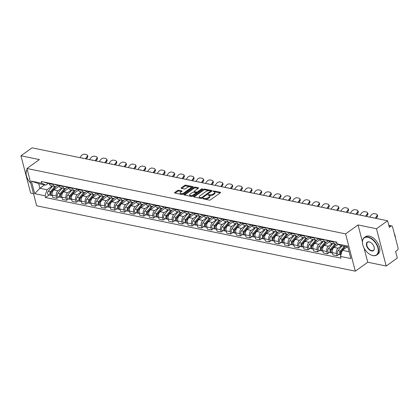 <?xml version="1.0" encoding="UTF-8"?>
<svg xmlns="http://www.w3.org/2000/svg" width="419" height="419" viewBox="0 0 419 419"><rect width="100%" height="100%" fill="white"/><g stroke="black" fill="none" stroke-linecap="round" stroke-linejoin="round"><path stroke-width="0.63" d="M202.864 198.438L202.906 198.8L209.364 200.125A0.838 0.367 -14.6 0 0 210.516 199.858L220.378 192.782A0.838 0.367 -14.6 0 0 220.583 192.447A0.838 0.367 -14.6 0 0 220.321 192.263L213.863 190.938L212.91 191.363L213.931 191.661A2.687 1.168 -14.6 0 1 214.779 192.242A2.687 1.168 -14.6 0 1 214.125 193.316L213.302 193.908A2.687 1.168 -14.6 0 1 209.605 194.767L207.96 194.783L208.002 195.144L208.835 195.317A2.687 1.168 -14.6 0 1 209.683 195.898A2.687 1.168 -14.6 0 1 209.029 196.972L208.206 197.564A2.687 1.168 -14.6 0 1 204.509 198.423L202.864 198.438M178.672 190.263A0.838 0.367 -14.6 0 0 177.515 190.535L174.749 192.52A0.838 0.367 -14.6 0 0 174.545 192.855A0.838 0.367 -14.6 0 0 174.812 193.033L181.982 194.505A0.838 0.367 -14.6 0 0 183.14 194.238L192.997 187.162A0.838 0.367 -14.6 0 0 193.206 186.827A0.838 0.367 -14.6 0 0 192.939 186.644L185.769 185.172A0.838 0.367 -14.6 0 0 184.611 185.444L181.27 187.838A0.838 0.367 -14.6 0 0 181.066 188.178A0.838 0.367 -14.6 0 0 181.327 188.356L184.397 188.99A0.838 0.367 -14.6 0 0 185.554 188.718L187.209 187.529A2.247 0.979 -14.6 0 1 189.508 186.769A2.247 0.979 -14.6 0 1 191.012 187.298A2.247 0.979 -14.6 0 1 190.462 188.199L183.972 192.855A2.247 0.979 -14.6 0 1 181.678 193.62A2.247 0.979 -14.6 0 1 180.17 193.091A2.247 0.979 -14.6 0 1 180.72 192.19L181.799 191.41A0.838 0.367 -14.6 0 0 182.008 191.074A0.838 0.367 -14.6 0 0 181.741 190.896L178.672 190.263L178.866 191.012A0.838 0.367 -14.6 0 0 177.708 191.279L175.163 193.107M364.053 248.053L367.751 262.242L386.203 266.028L376.492 228.743L358.041 224.956L345.591 233.886L26.957 168.511L39.402 159.581L20.95 155.795L32.059 147.828L387.596 220.771L389.319 227.37L391.047 226.129L388.879 225.684M376.492 228.743L387.596 220.771M193.651 196.396A0.838 0.367 -14.6 0 0 193.447 196.731A0.838 0.367 -14.6 0 0 193.714 196.914L200.884 198.386A0.838 0.367 -14.6 0 0 202.042 198.119L211.899 191.043A0.838 0.367 -14.6 0 0 212.108 190.703A0.838 0.367 -14.6 0 0 211.841 190.525L204.671 189.053A0.838 0.367 -14.6 0 0 203.514 189.32L193.651 196.396L193.793 196.93M191.431 196.448L184.26 194.976A0.838 0.367 -14.6 0 1 183.993 194.793A0.838 0.367 -14.6 0 1 184.203 194.458L194.06 187.382A0.838 0.367 -14.6 0 1 195.217 187.115L198.287 187.743A0.838 0.367 -14.6 0 1 198.554 187.922A0.838 0.367 -14.6 0 1 198.349 188.262L194.348 191.132A0.838 0.367 -14.6 0 0 194.144 191.467A0.838 0.367 -14.6 0 0 194.406 191.645L196.443 192.064A0.838 0.367 -14.6 0 0 197.6 191.797L201.764 188.812L202.613 188.985L192.588 196.176A0.838 0.367 -14.6 0 1 191.431 196.448M386.203 266.028L397.312 258.062L395.594 251.458L397.322 250.216A1.713 1.152 101.6 0 0 398.05 247.928L392.551 226.82A1.713 1.152 101.6 0 0 391.781 225.946A1.713 1.152 101.6 0 0 391.047 226.129M367.751 262.242L355.307 271.172L36.668 205.797L26.957 168.511M20.95 155.795L30.66 193.086L33.51 193.667M337.075 243.497L336.928 243.601A3.939 2.655 -78.4 0 1 335.247 244.031A3.939 2.655 -78.4 0 1 333.472 242.014L333.315 241.428M338.253 244.371L334.048 247.388A3.939 2.655 101.6 0 0 332.377 252.662L336.462 253.5A3.939 2.655 -78.4 0 1 338.133 248.226L341.537 245.785M336.462 253.5L337.054 255.773L338.966 254.401M329.229 240.59L329.381 241.176A3.939 2.655 101.6 0 0 331.157 243.193L335.247 244.031M332.377 252.662L332.969 254.935L337.054 255.773M328.559 240.695L327.27 241.622A3.939 2.655 -78.4 0 1 325.584 242.046A3.939 2.655 -78.4 0 1 323.808 240.035L323.657 239.443M329.303 252.421L327.396 253.794L326.804 251.515A3.939 2.655 -78.4 0 1 328.475 246.246L332.382 243.444M319.571 238.605L319.723 239.197A3.939 2.655 101.6 0 0 321.499 241.208L325.584 242.046M329.559 241.7L324.39 245.408A3.939 2.655 101.6 0 0 322.714 250.677L323.306 252.956L327.396 253.794M318.901 238.715L317.612 239.642A3.939 2.655 -78.4 0 1 315.926 240.066A3.939 2.655 -78.4 0 1 314.15 238.05L313.999 237.463M319.645 250.442L317.733 251.809L317.141 249.535A3.939 2.655 -78.4 0 1 318.817 244.261L322.724 241.459M309.913 236.625L310.065 237.212A3.939 2.655 101.6 0 0 311.841 239.228L315.926 240.066M319.896 239.715L314.732 243.423A3.939 2.655 101.6 0 0 313.056 248.697L313.648 250.971L317.733 251.809M309.243 236.735L307.955 237.657A3.939 2.655 -78.4 0 1 306.268 238.086A3.939 2.655 -78.4 0 1 304.493 236.07L304.341 235.483M309.987 248.457L308.075 249.829L307.483 247.556A3.939 2.655 -78.4 0 1 309.159 242.282L313.061 239.479M300.25 234.645L300.407 235.232A3.939 2.655 101.6 0 0 302.183 237.243L306.268 238.086M310.238 237.735L305.069 241.444A3.939 2.655 101.6 0 0 303.398 246.718L303.99 248.991L308.075 249.829M299.58 234.75L298.291 235.677A3.939 2.655 -78.4 0 1 296.61 236.101A3.939 2.655 -78.4 0 1 294.829 234.085L294.677 233.498M300.323 246.477L298.417 247.849L297.825 245.571A3.939 2.655 -78.4 0 1 299.496 240.302L303.403 237.494M290.592 232.66L290.744 233.247A3.939 2.655 101.6 0 0 292.52 235.263L296.61 236.101M300.58 235.75L295.411 239.459A3.939 2.655 101.6 0 0 293.735 244.733L294.332 247.006L298.417 247.849M289.922 232.77L288.633 233.692A3.939 2.655 -78.4 0 1 286.947 234.121A3.939 2.655 -78.4 0 1 285.171 232.105L285.02 231.518M290.666 244.492L288.759 245.864L288.162 243.591A3.939 2.655 -78.4 0 1 289.838 238.317L293.745 235.515M280.934 230.68L281.086 231.267A3.939 2.655 101.6 0 0 282.862 233.283L286.947 234.121M290.922 233.771L285.753 237.479A3.939 2.655 101.6 0 0 284.077 242.753L284.669 245.026L288.759 245.864M280.264 230.785L278.975 231.712A3.939 2.655 -78.4 0 1 277.289 232.136A3.939 2.655 -78.4 0 1 275.513 230.125L275.362 229.533M281.008 242.512L279.096 243.884L278.504 241.606A3.939 2.655 -78.4 0 1 280.18 236.337L284.087 233.535M271.271 228.695L271.428 229.287A3.939 2.655 101.6 0 0 273.204 231.298L277.289 232.136M281.259 231.791L276.09 235.499A3.939 2.655 101.6 0 0 274.419 240.768L275.011 243.046L279.096 243.884M270.606 228.805L269.312 229.732A3.939 2.655 -78.4 0 1 267.631 230.157A3.939 2.655 -78.4 0 1 265.856 228.14L265.698 227.554M271.35 240.532L269.438 241.899L268.846 239.626A3.939 2.655 -78.4 0 1 270.517 234.352L274.424 231.55M261.613 226.716L261.765 227.302A3.939 2.655 101.6 0 0 263.546 229.319L267.631 230.157M271.601 229.806L266.432 233.514A3.939 2.655 101.6 0 0 264.761 238.788L265.353 241.061L269.438 241.899M260.943 226.826L259.654 227.747A3.939 2.655 -78.4 0 1 257.968 228.177A3.939 2.655 -78.4 0 1 256.192 226.16L256.04 225.574M261.686 238.547L259.78 239.919L259.188 237.646A3.939 2.655 -78.4 0 1 260.859 232.372L264.766 229.57M251.955 224.736L252.107 225.322A3.939 2.655 101.6 0 0 253.883 227.339L257.968 228.177M261.943 227.826L256.774 231.534A3.939 2.655 101.6 0 0 255.098 236.808L255.69 239.081L259.78 239.919M251.285 224.841L249.996 225.768A3.939 2.655 -78.4 0 1 248.31 226.192A3.939 2.655 -78.4 0 1 246.534 224.181L246.382 223.589M252.029 236.567L250.117 237.94L249.525 235.661A3.939 2.655 -78.4 0 1 251.201 230.392L255.108 227.585M242.297 222.751L242.449 223.337A3.939 2.655 101.6 0 0 244.225 225.354L248.31 226.192M252.28 225.841L247.116 229.554A3.939 2.655 101.6 0 0 245.44 234.823L246.032 237.102L250.117 237.94M241.627 222.861L240.338 223.783A3.939 2.655 -78.4 0 1 238.652 224.212A3.939 2.655 -78.4 0 1 236.876 222.196L236.725 221.609M242.371 234.588L240.459 235.955L239.867 233.682A3.939 2.655 -78.4 0 1 241.543 228.407L245.445 225.605M232.634 220.771L232.791 221.358A3.939 2.655 101.6 0 0 234.567 223.374L238.652 224.212M242.622 223.861L237.453 227.569A3.939 2.655 101.6 0 0 235.782 232.844L236.374 235.117L240.459 235.955M231.964 220.876L230.675 221.803A3.939 2.655 -78.4 0 1 228.994 222.227A3.939 2.655 -78.4 0 1 227.218 220.216L227.061 219.629M232.713 232.603L230.801 233.975L230.209 231.702A3.939 2.655 -78.4 0 1 231.88 226.428L235.787 223.626M222.976 218.786L223.128 219.378A3.939 2.655 101.6 0 0 224.903 221.389L228.994 222.227M232.964 221.881L227.795 225.59A3.939 2.655 101.6 0 0 226.119 230.859L226.716 233.137L230.801 233.975M222.306 218.896L221.017 219.823A3.939 2.655 -78.4 0 1 219.331 220.247A3.939 2.655 -78.4 0 1 217.555 218.231L217.403 217.644M223.049 230.623L221.143 231.99L220.546 229.717A3.939 2.655 -78.4 0 1 222.222 224.443L226.129 221.641M213.318 216.806L213.47 217.393A3.939 2.655 101.6 0 0 215.246 219.409L219.331 220.247M223.306 219.896L218.137 223.605A3.939 2.655 101.6 0 0 216.461 228.879L217.052 231.152L221.143 231.99M212.648 216.916L211.359 217.838A3.939 2.655 -78.4 0 1 209.673 218.268A3.939 2.655 -78.4 0 1 207.897 216.251L207.745 215.665M213.391 228.638L211.48 230.01L210.888 227.737A3.939 2.655 -78.4 0 1 212.564 222.463L216.471 219.661M203.655 214.827L203.812 215.413A3.939 2.655 101.6 0 0 205.588 217.43L209.673 218.268M213.643 217.917L208.473 221.625A3.939 2.655 101.6 0 0 206.803 226.899L207.395 229.172L211.48 230.01M202.99 214.931L201.701 215.858A3.939 2.655 -78.4 0 1 200.015 216.283A3.939 2.655 -78.4 0 1 198.239 214.271L198.082 213.68M203.734 226.658L201.822 228.03L201.23 225.752A3.939 2.655 -78.4 0 1 202.901 220.483L206.808 217.681M193.997 212.842L194.149 213.433A3.939 2.655 101.6 0 0 195.93 215.445L200.015 216.283M203.985 215.937L198.816 219.645A3.939 2.655 101.6 0 0 197.145 224.914L197.737 227.192L201.822 228.03M193.327 212.952L192.038 213.873A3.939 2.655 -78.4 0 1 190.357 214.303A3.939 2.655 -78.4 0 1 188.576 212.286L188.424 211.7M194.07 224.678L192.164 226.045L191.572 223.772A3.939 2.655 -78.4 0 1 193.243 218.498L197.15 215.696M184.339 210.862L184.491 211.448A3.939 2.655 101.6 0 0 186.266 213.465L190.357 214.303M194.327 213.952L189.158 217.66A3.939 2.655 101.6 0 0 187.482 222.934L188.073 225.207L192.164 226.045M183.669 210.967L182.38 211.894A3.939 2.655 -78.4 0 1 180.694 212.323A3.939 2.655 -78.4 0 1 178.918 210.307L178.766 209.72M184.412 222.693L182.501 224.065L181.909 221.792A3.939 2.655 -78.4 0 1 183.585 216.518L187.492 213.716M174.681 208.877L174.833 209.469A3.939 2.655 101.6 0 0 176.609 211.48L180.694 212.323M184.664 211.972L179.5 215.68A3.939 2.655 101.6 0 0 177.824 220.954L178.415 223.227L182.501 224.065M174.011 208.987L172.722 209.914A3.939 2.655 -78.4 0 1 171.036 210.338A3.939 2.655 -78.4 0 1 169.26 208.322L169.108 207.735M174.754 220.713L172.843 222.08L172.251 219.807A3.939 2.655 -78.4 0 1 173.927 214.533L177.829 211.731M165.018 206.897L165.175 207.484A3.939 2.655 101.6 0 0 166.951 209.5L171.036 210.338M175.006 209.987L169.836 213.695A3.939 2.655 101.6 0 0 168.166 218.969L168.757 221.242L172.843 222.08M164.353 207.007L163.059 207.929A3.939 2.655 -78.4 0 1 161.378 208.358A3.939 2.655 -78.4 0 1 159.602 206.342L159.445 205.755M165.096 218.728L163.185 220.101L162.593 217.828A3.939 2.655 -78.4 0 1 164.264 212.553L168.171 209.751M155.36 204.917L155.512 205.504A3.939 2.655 101.6 0 0 157.287 207.52L161.378 208.358M165.348 208.007L160.178 211.715A3.939 2.655 101.6 0 0 158.502 216.99L159.1 219.263L163.185 220.101M154.69 205.022L153.401 205.949A3.939 2.655 -78.4 0 1 151.715 206.373A3.939 2.655 -78.4 0 1 149.939 204.362L149.787 203.77M155.433 216.749L153.527 218.121L152.93 215.843A3.939 2.655 -78.4 0 1 154.606 210.574L158.513 207.772M145.702 202.932L145.854 203.524A3.939 2.655 101.6 0 0 147.629 205.535L151.715 206.373M155.69 206.028L150.521 209.736A3.939 2.655 101.6 0 0 148.845 215.005L149.436 217.283L153.527 218.121M145.032 203.042L143.743 203.969A3.939 2.655 -78.4 0 1 142.057 204.393A3.939 2.655 -78.4 0 1 140.281 202.377L140.129 201.79M145.775 214.769L143.864 216.136L143.272 213.863A3.939 2.655 -78.4 0 1 144.948 208.589L148.855 205.787M136.039 200.952L136.196 201.539A3.939 2.655 101.6 0 0 137.971 203.555L142.057 204.393M146.027 204.043L140.857 207.751A3.939 2.655 101.6 0 0 139.187 213.025L139.778 215.298L143.864 216.136M135.374 201.062L134.085 201.984A3.939 2.655 -78.4 0 1 132.399 202.414A3.939 2.655 -78.4 0 1 130.623 200.397L130.466 199.811M136.117 212.784L134.206 214.156L133.614 211.883A3.939 2.655 -78.4 0 1 135.285 206.609L139.192 203.807M126.381 198.973L126.533 199.559A3.939 2.655 101.6 0 0 128.314 201.576L132.399 202.414M136.369 202.063L131.199 205.771A3.939 2.655 101.6 0 0 129.529 211.045L130.12 213.318L134.206 214.156M125.71 199.077L124.422 200.004A3.939 2.655 -78.4 0 1 122.741 200.429A3.939 2.655 -78.4 0 1 120.96 198.417L120.808 197.826M126.454 210.804L124.548 212.176L123.956 209.898A3.939 2.655 -78.4 0 1 125.627 204.629L129.534 201.822M116.723 196.988L116.875 197.574A3.939 2.655 101.6 0 0 118.65 199.591L122.741 200.429M126.711 200.078L121.541 203.786A3.939 2.655 101.6 0 0 119.865 209.06L120.457 211.333L124.548 212.176M116.053 197.098L114.764 198.019A3.939 2.655 -78.4 0 1 113.078 198.449A3.939 2.655 -78.4 0 1 111.302 196.432L111.15 195.846M116.796 208.819L114.885 210.191L114.293 207.918A3.939 2.655 -78.4 0 1 115.969 202.644L119.876 199.842M107.065 195.008L107.217 195.594A3.939 2.655 101.6 0 0 108.992 197.611L113.078 198.449M117.048 198.098L111.883 201.806A3.939 2.655 101.6 0 0 110.207 207.08L110.799 209.353L114.885 210.191M106.395 195.113L105.106 196.04A3.939 2.655 -78.4 0 1 103.42 196.464A3.939 2.655 -78.4 0 1 101.644 194.453L101.492 193.861M107.138 206.839L105.227 208.212L104.635 205.933A3.939 2.655 -78.4 0 1 106.311 200.664L110.213 197.862M97.402 193.023L97.559 193.615A3.939 2.655 101.6 0 0 99.334 195.626L103.42 196.464M107.39 196.118L102.22 199.826A3.939 2.655 101.6 0 0 100.55 205.095L101.141 207.374L105.227 208.212M96.737 193.133L95.443 194.06A3.939 2.655 -78.4 0 1 93.762 194.484A3.939 2.655 -78.4 0 1 91.986 192.468L91.829 191.881M97.48 204.86L95.569 206.227L94.977 203.953A3.939 2.655 -78.4 0 1 96.648 198.679L100.555 195.877M87.744 191.043L87.896 191.63A3.939 2.655 101.6 0 0 89.671 193.646L93.762 194.484M97.732 194.133L92.562 197.841A3.939 2.655 101.6 0 0 90.886 203.115L91.483 205.389L95.569 206.227M87.073 191.153L85.785 192.075A3.939 2.655 -78.4 0 1 84.099 192.504A3.939 2.655 -78.4 0 1 82.323 190.488L82.171 189.901M87.817 202.875L85.911 204.247L85.314 201.974A3.939 2.655 -78.4 0 1 86.99 196.7L90.897 193.897M78.086 189.063L78.238 189.65A3.939 2.655 101.6 0 0 80.013 191.666L84.099 192.504M88.074 192.153L82.904 195.862A3.939 2.655 101.6 0 0 81.228 201.136L81.82 203.409L85.911 204.247M77.415 189.168L76.127 190.095A3.939 2.655 -78.4 0 1 74.441 190.519A3.939 2.655 -78.4 0 1 72.665 188.508L72.513 187.916M78.159 200.895L76.248 202.267L75.656 199.989A3.939 2.655 -78.4 0 1 77.332 194.72L81.239 191.912M68.428 187.078L68.58 187.665A3.939 2.655 101.6 0 0 70.355 189.681L74.441 190.519M78.411 190.168L73.246 193.882A3.939 2.655 101.6 0 0 71.57 199.151L72.162 201.429L76.248 202.267M67.758 187.188L66.469 188.11A3.939 2.655 -78.4 0 1 64.783 188.54A3.939 2.655 -78.4 0 1 63.007 186.523L62.85 185.936M68.501 198.915L66.59 200.282L65.998 198.009A3.939 2.655 -78.4 0 1 67.674 192.735L71.576 189.933M58.765 185.098L58.917 185.685A3.939 2.655 101.6 0 0 60.697 187.702L64.783 188.54M68.753 188.189L63.583 191.897A3.939 2.655 101.6 0 0 61.912 197.171L62.504 199.444L66.59 200.282M58.094 185.203L56.806 186.13A3.939 2.655 -78.4 0 1 55.125 186.555A3.939 2.655 -78.4 0 1 53.344 184.543L53.192 183.957M58.838 196.93L56.932 198.302L56.34 196.029A3.939 2.655 -78.4 0 1 58.011 190.755L61.918 187.953M49.107 183.113L49.259 183.705A3.939 2.655 101.6 0 0 51.034 185.717L55.125 186.555M59.095 186.209L53.925 189.917A3.939 2.655 101.6 0 0 52.249 195.186L52.841 197.464L56.932 198.302M347.859 247.079L341.166 245.707L337.175 243.879L336.719 242.124L41.366 181.527L41.821 183.281L45.807 185.109L38.689 183.648L39.894 188.272L47.012 189.734L52.26 185.968M347.11 246.927L342.37 250.332L349.064 251.704M337.175 243.879L347.576 246.011L350.844 258.539L340.438 256.407L342.37 250.332M47.012 189.734L45.084 195.809L45.54 197.559L340.898 258.156L340.438 256.407M45.084 195.809L34.683 193.672L31.42 181.144L41.821 183.281M345.591 233.886L355.307 271.172M358.041 224.956L362.414 241.747M44.634 184.868L39.894 188.272L34.683 193.672M48.436 183.223L45.807 185.109M49.18 194.95L45.54 197.559M38.689 183.648L31.42 181.144M203.823 198.988L204.702 199.166A2.687 1.168 -14.6 0 0 208.4 198.307L208.206 197.564M209.683 195.898L209.877 196.642A2.687 1.168 -14.6 0 1 209.222 197.716L208.4 198.307M214.779 192.242L214.973 192.986A2.687 1.168 -14.6 0 1 214.319 194.06L213.496 194.652A2.687 1.168 -14.6 0 1 209.799 195.511L208.903 195.333M220.164 192.939L213.999 191.677M211.684 191.195L204.865 189.797A0.838 0.367 -14.6 0 0 203.707 190.064L194.065 196.988M200.984 197.7L201.79 197.511L210.448 191.3L210.406 190.938L209.526 190.755A2.687 1.168 -14.6 0 0 205.829 191.614L199.91 195.862A2.687 1.168 -14.6 0 0 199.25 196.935A2.687 1.168 -14.6 0 0 200.099 197.517L200.984 197.7L201.167 198.402M210.788 191.839L210.589 191.064M199.25 196.935L199.444 197.684A2.687 1.168 -14.6 0 0 200.292 198.26L200.099 197.517M200.937 198.397L200.292 198.26M184.611 195.044L194.259 188.126L194.06 187.382M198.129 188.414L195.411 187.859A0.838 0.367 -14.6 0 0 194.259 188.126M194.144 191.467L194.337 192.211A0.838 0.367 -14.6 0 0 194.605 192.394L196.637 192.813A0.838 0.367 -14.6 0 0 197.375 192.745M190.2 194.107A2.247 0.979 -14.6 0 0 189.65 195.008A2.247 0.979 -14.6 0 0 191.153 195.537A2.247 0.979 -14.6 0 0 193.447 194.777L195.736 193.133A0.838 0.367 -14.6 0 0 195.94 192.798A0.838 0.367 -14.6 0 0 195.678 192.614L193.641 192.201A0.838 0.367 -14.6 0 0 192.483 192.468L190.2 194.107M189.65 195.008L189.844 195.752A2.247 0.979 -14.6 0 0 193.007 195.877M196.134 193.636A0.838 0.367 -14.6 0 0 196.134 193.541L195.94 192.798M181.584 191.567L178.866 191.012M180.17 193.091L180.364 193.835A2.247 0.979 -14.6 0 0 183.532 193.955M191.074 188.545A2.247 0.979 -14.6 0 0 191.205 188.042L191.012 187.298M192.782 187.319L185.963 185.921A0.838 0.367 -14.6 0 0 184.805 186.188L181.678 188.43M345.198 246.534L340.694 251.919A1.027 0.691 101.6 0 0 340.694 253.574M344.261 246.341L340.259 251.122A2.142 1.446 101.6 0 0 339.636 253.301A2.142 1.446 101.6 0 0 340.668 254.752A2.142 1.446 101.6 0 0 340.961 254.768M342.03 245.885L338.033 250.662A2.142 1.446 101.6 0 0 337.41 252.846A2.142 1.446 101.6 0 0 338.437 254.296L340.668 254.752M341.076 251.678L340.642 251.987M345.314 246.561L341.312 251.337A2.142 1.446 101.6 0 0 341.045 254.506M377.006 214.518L377.477 215.272A2.566 1.545 148.1 0 1 377.152 217.011L376.686 216.256A2.566 1.545 -31.9 0 0 377.006 214.518A2.566 1.545 -31.9 0 0 376.231 214.025L374.434 213.659A2.566 1.545 -31.9 0 0 371.171 215.125L369.678 217.094M376.089 218.409L377.152 217.011M375.188 218.226L376.686 216.256M371.412 217.451A5.306 3.195 148.1 0 1 373.334 217.843M336.808 242.454L335.273 242.14A2.142 1.446 -78.4 0 1 334.603 241.69M335.98 244.031L331.036 249.939A1.027 0.691 101.6 0 0 331.036 251.594M334.933 243.963L330.601 249.137A2.142 1.446 101.6 0 0 329.978 251.321A2.142 1.446 101.6 0 0 331.01 252.772A2.142 1.446 101.6 0 0 331.565 252.73M332.702 243.507L328.37 248.682A2.142 1.446 101.6 0 0 327.747 250.866A2.142 1.446 101.6 0 0 328.779 252.311L331.01 252.772M331.419 249.693L330.984 250.007M336.143 243.989L331.654 249.357A2.142 1.446 101.6 0 0 331.031 251.536A2.142 1.446 101.6 0 0 332.063 252.987L332.482 253.076M326.317 242.046L321.378 247.954A1.027 0.691 101.6 0 0 321.378 249.609M325.27 241.983L320.944 247.158A2.142 1.446 101.6 0 0 320.32 249.342A2.142 1.446 101.6 0 0 321.347 250.787A2.142 1.446 101.6 0 0 321.907 250.745M323.044 241.527L318.712 246.702A2.142 1.446 101.6 0 0 318.089 248.881A2.142 1.446 101.6 0 0 319.121 250.332L321.347 250.787M321.761 247.713L321.326 248.022M326.485 242.009L321.996 247.372A2.142 1.446 101.6 0 0 321.373 249.556A2.142 1.446 101.6 0 0 322.4 251.007L322.824 251.091M329.491 241.533L329.051 242.062M367.348 212.538L367.819 213.292A2.566 1.545 148.1 0 1 367.494 215.026L367.023 214.271A2.566 1.545 -31.9 0 0 367.348 212.538A2.566 1.545 -31.9 0 0 366.573 212.045L364.776 211.674A2.566 1.545 -31.9 0 0 361.513 213.145L360.021 215.115M366.431 216.429L367.494 215.026M365.53 216.246L367.023 214.271M361.749 215.471A5.306 3.195 148.1 0 1 363.671 215.864M329.313 240.92L328.894 240.831A2.142 1.446 -78.4 0 1 328.229 240.38M328.396 240.574L328.37 240.579A2.142 1.446 -78.4 0 1 327.841 240.616A2.142 1.446 -78.4 0 1 327.176 240.166M327.841 240.616L325.61 240.16A2.142 1.446 -78.4 0 1 324.945 239.71M357.69 210.553L358.156 211.307A2.566 1.545 148.1 0 1 357.836 213.046L357.365 212.292A2.566 1.545 -31.9 0 0 357.69 210.553A2.566 1.545 -31.9 0 0 356.909 210.06L355.113 209.694A2.566 1.545 -31.9 0 0 351.855 211.16L350.357 213.13M356.773 214.449L357.836 213.046M355.867 214.261L357.365 212.292M352.091 213.486A5.306 3.195 148.1 0 1 354.013 213.884M319.655 238.935L319.236 238.851A2.142 1.446 -78.4 0 1 318.566 238.401M318.739 238.589L318.712 238.6A2.142 1.446 -78.4 0 1 318.183 238.631A2.142 1.446 -78.4 0 1 317.513 238.186M318.183 238.631L315.952 238.175A2.142 1.446 -78.4 0 1 315.287 237.725M367.987 237.322A10.444 6.227 -125.7 0 0 362.519 243.439A10.444 6.227 -125.7 0 0 370.663 254.794A10.444 6.227 -125.7 0 0 372.727 255.517A10.444 6.227 -125.7 0 0 377.907 247.969A10.444 6.227 -125.7 0 0 367.987 237.322M362.508 243.345A10.7 6.385 54.3 0 1 362.493 243.25A10.7 6.385 54.3 0 1 364.284 237.604A10.7 6.385 54.3 0 1 368.091 236.976A10.7 6.385 54.3 0 1 377.262 245.183A10.7 6.385 54.3 0 1 376.76 254.993A10.7 6.385 54.3 0 1 372.952 255.621A10.7 6.385 54.3 0 1 370.841 254.878A10.7 6.385 54.3 0 1 370.752 254.836M369.17 241.868A5.222 3.116 54.3 0 1 370.202 242.229A5.222 3.116 54.3 0 1 374.272 247.907A5.222 3.116 54.3 0 1 371.538 250.965A5.222 3.116 54.3 0 1 366.578 245.644A5.222 3.116 54.3 0 1 369.17 241.868M370.286 242.276A4.965 2.959 -125.7 0 0 369.396 241.973A4.965 2.959 -125.7 0 0 367.625 242.266A4.965 2.959 -125.7 0 0 367.395 246.812A4.965 2.959 -125.7 0 0 371.648 250.625A4.965 2.959 -125.7 0 0 373.418 250.332A4.965 2.959 -125.7 0 0 374.256 247.807M364.284 237.604L365.515 236.725A10.7 6.385 54.3 0 1 369.322 236.096A10.7 6.385 54.3 0 1 378.488 244.303A10.7 6.385 54.3 0 1 377.985 254.108L376.76 254.993M394.274 233.43A10.7 6.385 54.3 0 1 395.478 238.055M27.23 169.564A10.444 6.227 -125.7 0 0 26.172 174.435A10.444 6.227 -125.7 0 0 30.781 183.203M26.161 174.335A10.7 6.385 54.3 0 1 26.151 174.241A10.7 6.385 54.3 0 1 27.167 169.328M316.659 240.066L311.715 245.974A1.027 0.691 101.6 0 0 311.72 247.629M315.612 240.003L311.286 245.178A2.142 1.446 101.6 0 0 310.657 247.357A2.142 1.446 101.6 0 0 311.689 248.807A2.142 1.446 101.6 0 0 312.244 248.766M313.381 239.542L309.054 244.717A2.142 1.446 101.6 0 0 308.431 246.901A2.142 1.446 101.6 0 0 309.458 248.352L311.689 248.807M312.097 245.733L311.668 246.042M316.822 240.029L312.338 245.393A2.142 1.446 101.6 0 0 311.71 247.577A2.142 1.446 101.6 0 0 312.742 249.022L313.161 249.111M319.833 239.553L319.393 240.082M307.001 238.086L302.057 243.994A1.027 0.691 101.6 0 0 302.057 245.649M305.954 238.018L301.622 243.193A2.142 1.446 101.6 0 0 300.999 245.377A2.142 1.446 101.6 0 0 302.031 246.828A2.142 1.446 101.6 0 0 302.586 246.781M303.723 237.563L299.396 242.737A2.142 1.446 101.6 0 0 298.768 244.921A2.142 1.446 101.6 0 0 299.8 246.367L302.031 246.828M302.439 243.748L302.005 244.062M307.164 238.044L302.675 243.408A2.142 1.446 101.6 0 0 302.052 245.592A2.142 1.446 101.6 0 0 303.084 247.042L303.503 247.126M310.175 237.568L309.73 238.097M297.338 236.101L292.399 242.009A1.027 0.691 101.6 0 0 292.399 243.664M296.291 236.038L291.964 241.213A2.142 1.446 101.6 0 0 291.341 243.397A2.142 1.446 101.6 0 0 292.368 244.843A2.142 1.446 101.6 0 0 292.928 244.801M294.065 235.583L289.733 240.757A2.142 1.446 101.6 0 0 289.11 242.936A2.142 1.446 101.6 0 0 290.142 244.387L292.368 244.843M292.781 241.768L292.347 242.077M297.506 236.065L293.017 241.428A2.142 1.446 101.6 0 0 292.394 243.612A2.142 1.446 101.6 0 0 293.42 245.057L293.845 245.146M300.517 235.588L300.072 236.117M348.027 208.573L348.498 209.327A2.566 1.545 148.1 0 1 348.173 211.066L347.707 210.312A2.566 1.545 -31.9 0 0 348.027 208.573A2.566 1.545 -31.9 0 0 347.251 208.081L345.455 207.714A2.566 1.545 -31.9 0 0 342.197 209.181L340.699 211.15M347.11 212.464L348.173 211.066M346.209 212.281L347.707 210.312M342.433 211.506A5.306 3.195 148.1 0 1 344.355 211.899M309.997 236.955L309.573 236.866A2.142 1.446 -78.4 0 1 308.908 236.421M309.081 236.609L309.054 236.62A2.142 1.446 -78.4 0 1 308.52 236.651A2.142 1.446 -78.4 0 1 307.855 236.201M308.52 236.651L306.294 236.196A2.142 1.446 -78.4 0 1 305.629 235.745M338.369 206.588L338.84 207.342A2.566 1.545 148.1 0 1 338.515 209.081L338.044 208.327A2.566 1.545 -31.9 0 0 338.369 206.588A2.566 1.545 -31.9 0 0 337.594 206.096L335.797 205.729A2.566 1.545 -31.9 0 0 332.534 207.196L331.041 209.17M337.452 210.485L338.515 209.081M336.551 210.296L338.044 208.327M332.775 209.521A5.306 3.195 148.1 0 1 334.692 209.919M300.339 234.97L299.915 234.886A2.142 1.446 -78.4 0 1 299.25 234.436M299.423 234.63L299.396 234.635A2.142 1.446 -78.4 0 1 298.862 234.671A2.142 1.446 -78.4 0 1 298.197 234.221M298.862 234.671L296.636 234.211A2.142 1.446 -78.4 0 1 295.966 233.765M328.711 204.608L329.177 205.362A2.566 1.545 148.1 0 1 328.857 207.101L328.386 206.347A2.566 1.545 -31.9 0 0 328.711 204.608A2.566 1.545 -31.9 0 0 327.93 204.116L326.139 203.749A2.566 1.545 -31.9 0 0 322.876 205.216L321.378 207.185M327.794 208.5L328.857 207.101M326.893 208.316L328.386 206.347M323.112 207.541A5.306 3.195 148.1 0 1 325.034 207.934M290.676 232.99L290.257 232.906A2.142 1.446 -78.4 0 1 289.592 232.456M289.759 232.645L289.733 232.655A2.142 1.446 -78.4 0 1 289.204 232.686A2.142 1.446 -78.4 0 1 288.539 232.241M289.204 232.686L286.973 232.231A2.142 1.446 -78.4 0 1 286.308 231.78M319.048 202.628L319.519 203.383A2.566 1.545 148.1 0 1 319.199 205.116L318.728 204.362A2.566 1.545 -31.9 0 0 319.048 202.628A2.566 1.545 -31.9 0 0 318.272 202.136L316.476 201.764A2.566 1.545 -31.9 0 0 313.218 203.236L311.72 205.205M318.136 206.52L319.199 205.116M317.23 206.337L318.728 204.362M313.454 205.561A5.306 3.195 148.1 0 1 315.376 205.954M281.018 231.01L280.599 230.921A2.142 1.446 -78.4 0 1 279.929 230.471M280.101 230.665L280.075 230.67A2.142 1.446 -78.4 0 1 279.546 230.707A2.142 1.446 -78.4 0 1 278.876 230.256M279.546 230.707L277.315 230.251A2.142 1.446 -78.4 0 1 276.65 229.801M309.39 200.643L309.861 201.398A2.566 1.545 148.1 0 1 309.536 203.136L309.07 202.382A2.566 1.545 -31.9 0 0 309.39 200.643A2.566 1.545 -31.9 0 0 308.614 200.151L306.818 199.784A2.566 1.545 -31.9 0 0 303.555 201.251L302.062 203.22M308.473 204.54L309.536 203.136M307.572 204.352L309.07 202.382M303.796 203.576A5.306 3.195 148.1 0 1 305.718 203.974M271.36 229.025L270.936 228.942A2.142 1.446 -78.4 0 1 270.271 228.491M270.444 228.68L270.417 228.69A2.142 1.446 -78.4 0 1 269.883 228.727A2.142 1.446 -78.4 0 1 269.218 228.276M269.883 228.727L267.657 228.266A2.142 1.446 -78.4 0 1 266.987 227.821M299.732 198.664L300.203 199.418A2.566 1.545 148.1 0 1 299.878 201.157L299.407 200.402A2.566 1.545 -31.9 0 0 299.732 198.664A2.566 1.545 -31.9 0 0 298.957 198.171L297.16 197.805A2.566 1.545 -31.9 0 0 293.897 199.271L292.404 201.24M298.815 202.555L299.878 201.157M297.914 202.372L299.407 200.402M294.133 201.597A5.306 3.195 148.1 0 1 296.055 201.989M261.702 227.046L261.278 226.957A2.142 1.446 -78.4 0 1 260.613 226.511M260.78 226.7L260.754 226.71A2.142 1.446 -78.4 0 1 260.225 226.742A2.142 1.446 -78.4 0 1 259.56 226.291M260.225 226.742L257.994 226.286A2.142 1.446 -78.4 0 1 257.329 225.836M290.074 196.679L290.54 197.433A2.566 1.545 148.1 0 1 290.22 199.172L289.749 198.417A2.566 1.545 -31.9 0 0 290.074 196.679A2.566 1.545 -31.9 0 0 289.293 196.192L287.497 195.82A2.566 1.545 -31.9 0 0 284.239 197.286L282.741 199.261M289.157 200.575L290.22 199.172M288.256 200.392L289.749 198.417M284.475 199.617A5.306 3.195 148.1 0 1 286.397 200.01M252.039 225.066L251.62 224.977A2.142 1.446 -78.4 0 1 250.95 224.526M251.122 224.72L251.096 224.725A2.142 1.446 -78.4 0 1 250.567 224.762A2.142 1.446 -78.4 0 1 249.897 224.312M250.567 224.762L248.336 224.301A2.142 1.446 -78.4 0 1 247.671 223.856M280.411 194.699L280.882 195.453A2.566 1.545 148.1 0 1 280.557 197.192L280.091 196.438A2.566 1.545 -31.9 0 0 280.411 194.699A2.566 1.545 -31.9 0 0 279.635 194.207L277.839 193.84A2.566 1.545 -31.9 0 0 274.581 195.306L273.083 197.276M279.494 198.59L280.557 197.192M278.593 198.407L280.091 196.438M274.817 197.632A5.306 3.195 148.1 0 1 276.739 198.025M242.381 223.081L241.957 222.997A2.142 1.446 -78.4 0 1 241.292 222.547M241.464 222.735L241.438 222.746A2.142 1.446 -78.4 0 1 240.904 222.777A2.142 1.446 -78.4 0 1 240.239 222.332M240.904 222.777L238.678 222.321A2.142 1.446 -78.4 0 1 238.013 221.871M270.753 192.719L271.224 193.473A2.566 1.545 148.1 0 1 270.899 195.212L270.428 194.458A2.566 1.545 -31.9 0 0 270.753 192.719A2.566 1.545 -31.9 0 0 269.977 192.227L268.181 191.855A2.566 1.545 -31.9 0 0 264.918 193.327L263.425 195.296M269.836 196.611L270.899 195.212M268.935 196.427L270.428 194.458M265.159 195.652A5.306 3.195 148.1 0 1 267.076 196.045M232.723 221.101L232.299 221.012A2.142 1.446 -78.4 0 1 231.634 220.567M231.807 220.755L231.78 220.761A2.142 1.446 -78.4 0 1 231.246 220.797A2.142 1.446 -78.4 0 1 230.581 220.347M231.246 220.797L229.02 220.342A2.142 1.446 -78.4 0 1 228.35 219.891M261.095 190.734L261.561 191.488A2.566 1.545 148.1 0 1 261.241 193.227L260.77 192.473A2.566 1.545 -31.9 0 0 261.095 190.734A2.566 1.545 -31.9 0 0 260.314 190.242L258.523 189.875A2.566 1.545 -31.9 0 0 255.26 191.342L253.762 193.311M260.178 194.631L261.241 193.227M259.277 194.442L260.77 192.473M255.496 193.667A5.306 3.195 148.1 0 1 257.418 194.065M223.06 219.116L222.641 219.032A2.142 1.446 -78.4 0 1 221.976 218.582M222.143 218.77L222.117 218.781A2.142 1.446 -78.4 0 1 221.588 218.818A2.142 1.446 -78.4 0 1 220.923 218.367M221.588 218.818L219.357 218.357A2.142 1.446 -78.4 0 1 218.692 217.911M251.431 188.754L251.903 189.508A2.566 1.545 148.1 0 1 251.583 191.247L251.112 190.493A2.566 1.545 -31.9 0 0 251.431 188.754A2.566 1.545 -31.9 0 0 250.656 188.262L248.86 187.895A2.566 1.545 -31.9 0 0 245.602 189.362L244.104 191.331M250.52 192.646L251.583 191.247M249.614 192.462L251.112 190.493M245.838 191.687A5.306 3.195 148.1 0 1 247.76 192.08M213.402 217.136L212.983 217.047A2.142 1.446 -78.4 0 1 212.313 216.602M212.485 216.791L212.459 216.801A2.142 1.446 -78.4 0 1 211.93 216.833A2.142 1.446 -78.4 0 1 211.26 216.387M211.93 216.833L209.699 216.377A2.142 1.446 -78.4 0 1 209.034 215.926M241.773 186.769L242.245 187.523A2.566 1.545 148.1 0 1 241.92 189.262L241.454 188.508A2.566 1.545 -31.9 0 0 241.773 186.769A2.566 1.545 -31.9 0 0 240.998 186.282L239.202 185.91A2.566 1.545 -31.9 0 0 235.939 187.377L234.446 189.351M240.857 190.666L241.92 189.262M239.956 190.483L241.454 188.508M236.18 189.707A5.306 3.195 148.1 0 1 238.102 190.1M203.744 215.157L203.32 215.067A2.142 1.446 -78.4 0 1 202.655 214.617M202.827 214.811L202.801 214.816A2.142 1.446 -78.4 0 1 202.267 214.853A2.142 1.446 -78.4 0 1 201.602 214.402M202.267 214.853L200.041 214.392A2.142 1.446 -78.4 0 1 199.371 213.947M232.116 184.789L232.587 185.544A2.566 1.545 148.1 0 1 232.262 187.283L231.791 186.528A2.566 1.545 -31.9 0 0 232.116 184.789A2.566 1.545 -31.9 0 0 231.34 184.297L229.544 183.931A2.566 1.545 -31.9 0 0 226.281 185.397L224.788 187.366M231.199 188.686L232.262 187.283M230.298 188.498L231.791 186.528M226.522 187.722A5.306 3.195 148.1 0 1 228.439 188.115M194.086 213.171L193.662 213.088A2.142 1.446 -78.4 0 1 192.997 212.637M193.164 212.826L193.138 212.836A2.142 1.446 -78.4 0 1 192.609 212.868A2.142 1.446 -78.4 0 1 191.944 212.423M192.609 212.868L190.378 212.412A2.142 1.446 -78.4 0 1 189.713 211.962M222.458 182.81L222.924 183.564A2.566 1.545 148.1 0 1 222.604 185.303L222.133 184.549A2.566 1.545 -31.9 0 0 222.458 182.81A2.566 1.545 -31.9 0 0 221.677 182.317L219.881 181.946A2.566 1.545 -31.9 0 0 216.623 183.417L215.125 185.387M221.541 186.701L222.604 185.303M220.64 186.518L222.133 184.549M216.859 185.743A5.306 3.195 148.1 0 1 218.781 186.136M184.423 211.192L184.004 211.103A2.142 1.446 -78.4 0 1 183.333 210.657M183.506 210.846L183.48 210.857A2.142 1.446 -78.4 0 1 182.951 210.888A2.142 1.446 -78.4 0 1 182.286 210.438M182.951 210.888L180.72 210.432A2.142 1.446 -78.4 0 1 180.055 209.982M212.794 180.825L213.266 181.579A2.566 1.545 148.1 0 1 212.941 183.318L212.475 182.564A2.566 1.545 -31.9 0 0 212.794 180.825A2.566 1.545 -31.9 0 0 212.019 180.332L210.223 179.966A2.566 1.545 -31.9 0 0 206.965 181.432L205.467 183.407M211.878 184.721L212.941 183.318M210.977 184.533L212.475 182.564M207.201 183.758A5.306 3.195 148.1 0 1 209.123 184.156M174.765 209.207L174.341 209.123A2.142 1.446 -78.4 0 1 173.676 208.672M173.848 208.866L173.822 208.872A2.142 1.446 -78.4 0 1 173.288 208.908A2.142 1.446 -78.4 0 1 172.623 208.458M173.288 208.908L171.062 208.447A2.142 1.446 -78.4 0 1 170.397 208.002M203.136 178.845L203.608 179.599A2.566 1.545 148.1 0 1 203.283 181.338L202.817 180.584A2.566 1.545 -31.9 0 0 203.136 178.845A2.566 1.545 -31.9 0 0 202.361 178.353L200.565 177.986A2.566 1.545 -31.9 0 0 197.302 179.452L195.809 181.422M202.22 182.736L203.283 181.338M201.319 182.553L202.817 180.584M197.543 181.778A5.306 3.195 148.1 0 1 199.46 182.171M165.107 207.227L164.683 207.138A2.142 1.446 -78.4 0 1 164.018 206.693M164.19 206.881L164.164 206.892A2.142 1.446 -78.4 0 1 163.63 206.923A2.142 1.446 -78.4 0 1 162.965 206.478M163.63 206.923L161.404 206.467A2.142 1.446 -78.4 0 1 160.734 206.017M193.478 176.865L193.945 177.619A2.566 1.545 148.1 0 1 193.625 179.353L193.154 178.599A2.566 1.545 -31.9 0 0 193.478 176.865A2.566 1.545 -31.9 0 0 192.698 176.373L190.907 176.001A2.566 1.545 -31.9 0 0 187.644 177.473L186.151 179.442M192.562 180.757L193.625 179.353M191.661 180.573L193.154 178.599M187.88 179.798A5.306 3.195 148.1 0 1 189.802 180.191M155.444 205.247L155.025 205.158A2.142 1.446 -78.4 0 1 154.36 204.708M154.527 204.901L154.501 204.907A2.142 1.446 -78.4 0 1 153.972 204.943A2.142 1.446 -78.4 0 1 153.307 204.493M153.972 204.943L151.741 204.488A2.142 1.446 -78.4 0 1 151.076 204.037M183.821 174.88L184.287 175.634A2.566 1.545 148.1 0 1 183.967 177.373L183.496 176.619A2.566 1.545 -31.9 0 0 183.821 174.88A2.566 1.545 -31.9 0 0 183.04 174.388L181.244 174.021A2.566 1.545 -31.9 0 0 177.986 175.488L176.488 177.457M182.904 178.777L183.967 177.373M181.998 178.588L183.496 176.619M178.222 177.813A5.306 3.195 148.1 0 1 180.144 178.211M145.786 203.262L145.367 203.178A2.142 1.446 -78.4 0 1 144.696 202.728M144.869 202.916L144.843 202.927A2.142 1.446 -78.4 0 1 144.314 202.958A2.142 1.446 -78.4 0 1 143.644 202.513M144.314 202.958L142.083 202.503A2.142 1.446 -78.4 0 1 141.418 202.058M174.157 172.9L174.629 173.655A2.566 1.545 148.1 0 1 174.304 175.393L173.838 174.639A2.566 1.545 -31.9 0 0 174.157 172.9A2.566 1.545 -31.9 0 0 173.382 172.408L171.586 172.041A2.566 1.545 -31.9 0 0 168.323 173.508L166.83 175.477M173.241 176.792L174.304 175.393M172.34 176.609L173.838 174.639M168.564 175.833A5.306 3.195 148.1 0 1 170.486 176.226M136.128 201.282L135.704 201.193A2.142 1.446 -78.4 0 1 135.038 200.748M135.211 200.937L135.185 200.947A2.142 1.446 -78.4 0 1 134.651 200.979A2.142 1.446 -78.4 0 1 133.986 200.528M134.651 200.979L132.425 200.523A2.142 1.446 -78.4 0 1 131.76 200.073M287.68 234.121L282.741 240.029A1.027 0.691 101.6 0 0 282.741 241.684M286.633 234.053L282.306 239.228A2.142 1.446 101.6 0 0 281.678 241.412A2.142 1.446 101.6 0 0 282.71 242.863A2.142 1.446 101.6 0 0 283.27 242.821M284.407 233.598L280.075 238.772A2.142 1.446 101.6 0 0 279.452 240.956A2.142 1.446 101.6 0 0 280.484 242.407L282.71 242.863M283.124 239.783L282.689 240.097M287.843 234.085L283.359 239.448A2.142 1.446 101.6 0 0 282.731 241.627A2.142 1.446 101.6 0 0 283.763 243.078L284.187 243.167M290.854 233.603L290.414 234.137M278.022 232.142L273.078 238.05A1.027 0.691 101.6 0 0 273.078 239.699M276.975 232.074L272.643 237.248A2.142 1.446 101.6 0 0 272.02 239.432A2.142 1.446 101.6 0 0 273.052 240.878A2.142 1.446 101.6 0 0 273.607 240.836M274.744 231.618L270.417 236.793A2.142 1.446 101.6 0 0 269.794 238.971A2.142 1.446 101.6 0 0 270.821 240.422L273.052 240.878M273.46 237.803L273.026 238.112M278.185 232.1L273.696 237.463A2.142 1.446 101.6 0 0 273.073 239.647A2.142 1.446 101.6 0 0 274.105 241.098L274.524 241.182M281.196 231.623L280.751 232.152M268.364 230.157L263.42 236.065A1.027 0.691 101.6 0 0 263.42 237.72M267.317 230.094L262.985 235.269A2.142 1.446 101.6 0 0 262.362 237.447A2.142 1.446 101.6 0 0 263.394 238.898A2.142 1.446 101.6 0 0 263.949 238.856M265.086 229.633L260.759 234.808A2.142 1.446 101.6 0 0 260.131 236.992A2.142 1.446 101.6 0 0 261.163 238.442L263.394 238.898M263.802 235.824L263.368 236.133M268.527 230.12L264.038 235.483A2.142 1.446 101.6 0 0 263.415 237.667A2.142 1.446 101.6 0 0 264.447 239.113L264.866 239.202M271.538 229.643L271.093 230.172M258.701 228.177L253.762 234.085A1.027 0.691 101.6 0 0 253.762 235.74M257.654 228.109L253.327 233.283A2.142 1.446 101.6 0 0 252.704 235.468A2.142 1.446 101.6 0 0 253.731 236.918A2.142 1.446 101.6 0 0 254.291 236.871M255.428 227.653L251.096 232.828A2.142 1.446 101.6 0 0 250.473 235.012A2.142 1.446 101.6 0 0 251.505 236.457L253.731 236.918M254.144 233.839L253.71 234.153M258.869 228.135L254.38 233.503A2.142 1.446 101.6 0 0 253.757 235.682A2.142 1.446 101.6 0 0 254.783 237.133L255.208 237.217M261.875 227.658L261.435 228.187M249.043 226.192L244.104 232.1A1.027 0.691 101.6 0 0 244.104 233.755M247.996 226.129L243.669 231.304A2.142 1.446 101.6 0 0 243.041 233.488A2.142 1.446 101.6 0 0 244.073 234.933A2.142 1.446 101.6 0 0 244.628 234.891M245.764 225.673L241.438 230.848A2.142 1.446 101.6 0 0 240.815 233.027A2.142 1.446 101.6 0 0 241.842 234.478L244.073 234.933M244.481 231.859L244.052 232.168M249.205 226.155L244.722 231.518A2.142 1.446 101.6 0 0 244.094 233.702A2.142 1.446 101.6 0 0 245.125 235.153L245.55 235.237M252.217 225.679L251.777 226.208M239.385 224.212L234.441 230.12A1.027 0.691 101.6 0 0 234.441 231.775M238.338 224.149L234.006 229.324A2.142 1.446 101.6 0 0 233.383 231.503A2.142 1.446 101.6 0 0 234.415 232.954A2.142 1.446 101.6 0 0 234.97 232.912M236.107 223.688L231.78 228.863A2.142 1.446 101.6 0 0 231.152 231.047A2.142 1.446 101.6 0 0 232.184 232.498L234.415 232.954M234.823 229.874L234.389 230.188M239.548 224.175L235.059 229.539A2.142 1.446 101.6 0 0 234.436 231.717A2.142 1.446 101.6 0 0 235.468 233.168L235.887 233.257M242.559 223.694L242.114 224.228M229.727 222.232L224.783 228.14A1.027 0.691 101.6 0 0 224.783 229.79M228.674 222.164L224.348 227.339A2.142 1.446 101.6 0 0 223.725 229.523A2.142 1.446 101.6 0 0 224.752 230.969A2.142 1.446 101.6 0 0 225.312 230.927M226.449 221.709L222.117 226.883A2.142 1.446 101.6 0 0 221.494 229.067A2.142 1.446 101.6 0 0 222.526 230.513L224.752 230.969M225.165 227.894L224.731 228.203M229.89 222.19L225.401 227.554A2.142 1.446 101.6 0 0 224.778 229.738A2.142 1.446 101.6 0 0 225.804 231.188L226.229 231.272M232.901 221.714L232.456 222.243M220.064 220.247L215.125 226.155A1.027 0.691 101.6 0 0 215.125 227.81M219.017 220.185L214.69 225.359A2.142 1.446 101.6 0 0 214.062 227.538A2.142 1.446 101.6 0 0 215.094 228.989A2.142 1.446 101.6 0 0 215.654 228.947M216.791 219.724L212.459 224.898A2.142 1.446 101.6 0 0 211.836 227.082A2.142 1.446 101.6 0 0 212.868 228.533L215.094 228.989M215.507 225.914L215.073 226.223M220.226 220.211L215.743 225.574A2.142 1.446 101.6 0 0 215.115 227.758A2.142 1.446 101.6 0 0 216.146 229.203L216.571 229.293M223.238 219.734L222.798 220.263M210.406 218.268L205.462 224.175A1.027 0.691 101.6 0 0 205.462 225.831M209.359 218.199L205.027 223.374A2.142 1.446 101.6 0 0 204.404 225.558A2.142 1.446 101.6 0 0 205.436 227.009A2.142 1.446 101.6 0 0 205.991 226.967M207.127 217.744L202.801 222.918A2.142 1.446 101.6 0 0 202.178 225.103A2.142 1.446 101.6 0 0 203.205 226.548L205.436 227.009M205.844 223.929L205.41 224.244M210.568 218.226L206.08 223.594A2.142 1.446 101.6 0 0 205.457 225.773A2.142 1.446 101.6 0 0 206.488 227.224L206.907 227.308M213.58 217.749L213.135 218.278M200.748 216.283L195.804 222.19A1.027 0.691 101.6 0 0 195.804 223.846M199.701 216.22L195.369 221.394A2.142 1.446 101.6 0 0 194.746 223.578A2.142 1.446 101.6 0 0 195.778 225.024A2.142 1.446 101.6 0 0 196.333 224.982M197.469 215.764L193.143 220.939A2.142 1.446 101.6 0 0 192.515 223.118A2.142 1.446 101.6 0 0 193.547 224.568L195.778 225.024M196.186 221.95L195.752 222.259M200.911 216.246L196.422 221.609A2.142 1.446 101.6 0 0 195.799 223.793A2.142 1.446 101.6 0 0 196.83 225.244L197.249 225.328M203.922 215.769L203.477 216.298M191.085 214.303L186.146 220.211A1.027 0.691 101.6 0 0 186.146 221.866M190.037 214.24L185.711 219.415A2.142 1.446 101.6 0 0 185.088 221.593A2.142 1.446 101.6 0 0 186.115 223.044A2.142 1.446 101.6 0 0 186.675 223.002M187.812 213.779L183.48 218.954A2.142 1.446 101.6 0 0 182.857 221.138A2.142 1.446 101.6 0 0 183.889 222.589L186.115 223.044M186.528 219.965L186.094 220.279M191.253 214.266L186.764 219.629A2.142 1.446 101.6 0 0 186.141 221.813A2.142 1.446 101.6 0 0 187.167 223.259L187.592 223.348M194.259 213.79L193.819 214.319M181.427 212.323L176.488 218.231A1.027 0.691 101.6 0 0 176.488 219.886M180.38 212.255L176.053 217.43A2.142 1.446 101.6 0 0 175.425 219.614A2.142 1.446 101.6 0 0 176.457 221.064A2.142 1.446 101.6 0 0 177.012 221.017M178.148 211.799L173.822 216.974A2.142 1.446 101.6 0 0 173.199 219.158A2.142 1.446 101.6 0 0 174.225 220.604L176.457 221.064M176.865 217.985L176.436 218.299M181.589 212.281L177.106 217.644A2.142 1.446 101.6 0 0 176.478 219.828A2.142 1.446 101.6 0 0 177.509 221.279L177.934 221.363M184.601 211.805L184.161 212.333M171.769 210.338L166.825 216.246A1.027 0.691 101.6 0 0 166.825 217.901M170.722 210.275L166.39 215.45A2.142 1.446 101.6 0 0 165.767 217.634A2.142 1.446 101.6 0 0 166.799 219.079A2.142 1.446 101.6 0 0 167.354 219.037M168.49 209.814L164.164 214.989A2.142 1.446 101.6 0 0 163.536 217.173A2.142 1.446 101.6 0 0 164.567 218.624L166.799 219.079M167.207 216.005L166.772 216.314M171.931 210.301L167.443 215.665A2.142 1.446 101.6 0 0 166.82 217.849A2.142 1.446 101.6 0 0 167.851 219.294L168.27 219.383M174.943 209.825L174.498 210.354M162.111 208.358L157.167 214.266A1.027 0.691 101.6 0 0 157.167 215.921M161.058 208.29L156.732 213.465A2.142 1.446 101.6 0 0 156.109 215.649A2.142 1.446 101.6 0 0 157.135 217.1A2.142 1.446 101.6 0 0 157.696 217.058M158.832 207.834L154.501 213.009A2.142 1.446 101.6 0 0 153.878 215.193A2.142 1.446 101.6 0 0 154.91 216.639L157.135 217.1M157.549 214.02L157.115 214.334M162.273 208.316L157.785 213.685A2.142 1.446 101.6 0 0 157.162 215.864A2.142 1.446 101.6 0 0 158.188 217.314L158.612 217.403M165.285 207.84L164.84 208.369M152.448 206.373L147.509 212.281A1.027 0.691 101.6 0 0 147.509 213.936M151.4 206.31L147.074 211.485A2.142 1.446 101.6 0 0 146.446 213.669A2.142 1.446 101.6 0 0 147.478 215.115A2.142 1.446 101.6 0 0 148.038 215.073M149.174 205.855L144.843 211.029A2.142 1.446 101.6 0 0 144.22 213.208A2.142 1.446 101.6 0 0 145.252 214.659L147.478 215.115M147.891 212.04L147.457 212.349M152.61 206.337L148.127 211.7A2.142 1.446 101.6 0 0 147.498 213.884A2.142 1.446 101.6 0 0 148.53 215.335L148.954 215.418M155.622 205.86L155.182 206.389M142.79 204.393L137.846 210.301A1.027 0.691 101.6 0 0 137.846 211.956M141.742 204.331L137.411 209.505A2.142 1.446 101.6 0 0 136.788 211.684A2.142 1.446 101.6 0 0 137.82 213.135A2.142 1.446 101.6 0 0 138.375 213.093M139.511 203.87L135.185 209.044A2.142 1.446 101.6 0 0 134.562 211.228A2.142 1.446 101.6 0 0 135.588 212.679L137.82 213.135M138.228 210.06L137.793 210.369M142.952 204.357L138.464 209.72A2.142 1.446 101.6 0 0 137.841 211.904A2.142 1.446 101.6 0 0 138.872 213.35L139.291 213.439M145.964 203.88L145.519 204.409M133.132 202.414L128.188 208.322A1.027 0.691 101.6 0 0 128.188 209.977M132.085 202.346L127.753 207.52A2.142 1.446 101.6 0 0 127.13 209.704A2.142 1.446 101.6 0 0 128.162 211.155A2.142 1.446 101.6 0 0 128.717 211.108M129.853 201.89L125.527 207.065A2.142 1.446 101.6 0 0 124.899 209.249A2.142 1.446 101.6 0 0 125.93 210.694L128.162 211.155M128.57 208.075L128.135 208.39M133.294 202.372L128.806 207.735A2.142 1.446 101.6 0 0 128.183 209.919A2.142 1.446 101.6 0 0 129.214 211.37L129.633 211.454M136.306 201.895L135.861 202.424M123.469 200.429L118.53 206.337A1.027 0.691 101.6 0 0 118.53 207.992M122.421 200.366L118.095 205.54A2.142 1.446 101.6 0 0 117.472 207.724A2.142 1.446 101.6 0 0 118.498 209.17A2.142 1.446 101.6 0 0 119.059 209.128M120.195 199.91L115.864 205.085A2.142 1.446 101.6 0 0 115.241 207.264A2.142 1.446 101.6 0 0 116.273 208.714L118.498 209.17M118.912 206.096L118.477 206.405M123.636 200.392L119.148 205.755A2.142 1.446 101.6 0 0 118.525 207.939A2.142 1.446 101.6 0 0 119.551 209.385L119.975 209.474M126.643 199.915L126.203 200.444M113.811 198.449L108.872 204.357A1.027 0.691 101.6 0 0 108.872 206.012M112.763 198.381L108.437 203.555A2.142 1.446 101.6 0 0 107.809 205.739A2.142 1.446 101.6 0 0 108.84 207.19A2.142 1.446 101.6 0 0 109.396 207.148M110.532 197.925L106.206 203.1A2.142 1.446 101.6 0 0 105.583 205.284A2.142 1.446 101.6 0 0 106.609 206.735L108.84 207.19M109.249 204.111L108.82 204.425M113.973 198.412L109.49 203.775A2.142 1.446 101.6 0 0 108.861 205.954A2.142 1.446 101.6 0 0 109.893 207.405L110.317 207.494M116.985 197.93L116.545 198.465M104.153 196.469L99.209 202.377A1.027 0.691 101.6 0 0 99.209 204.027M103.105 196.401L98.774 201.576A2.142 1.446 101.6 0 0 98.151 203.76A2.142 1.446 101.6 0 0 99.183 205.205A2.142 1.446 101.6 0 0 99.738 205.163M100.874 195.945L96.548 201.12A2.142 1.446 101.6 0 0 95.92 203.299A2.142 1.446 101.6 0 0 96.951 204.75L99.183 205.205M99.591 202.131L99.156 202.44M104.315 196.427L99.827 201.79A2.142 1.446 101.6 0 0 99.203 203.974A2.142 1.446 101.6 0 0 100.235 205.425L100.654 205.509M107.327 195.951L106.882 196.48M164.499 170.915L164.971 171.67A2.566 1.545 148.1 0 1 164.646 173.408L164.175 172.654A2.566 1.545 -31.9 0 0 164.499 170.915A2.566 1.545 -31.9 0 0 163.724 170.423L161.928 170.056A2.566 1.545 -31.9 0 0 158.665 171.523L157.172 173.497M163.583 174.812L164.646 173.408M162.682 174.623L164.175 172.654M158.906 173.848A5.306 3.195 148.1 0 1 160.823 174.246M126.47 199.297L126.046 199.214A2.142 1.446 -78.4 0 1 125.381 198.763M125.553 198.957L125.527 198.962A2.142 1.446 -78.4 0 1 124.993 198.999A2.142 1.446 -78.4 0 1 124.328 198.548M124.993 198.999L122.762 198.538A2.142 1.446 -78.4 0 1 122.097 198.093M154.841 168.936L155.308 169.69A2.566 1.545 148.1 0 1 154.988 171.429L154.517 170.674A2.566 1.545 -31.9 0 0 154.841 168.936A2.566 1.545 -31.9 0 0 154.061 168.443L152.27 168.077A2.566 1.545 -31.9 0 0 149.007 169.543L147.509 171.512M153.925 172.827L154.988 171.429M153.024 172.644L154.517 170.674M149.243 171.869A5.306 3.195 148.1 0 1 151.165 172.261M116.807 197.318L116.388 197.234A2.142 1.446 -78.4 0 1 115.723 196.783M115.89 196.972L115.864 196.982A2.142 1.446 -78.4 0 1 115.335 197.014A2.142 1.446 -78.4 0 1 114.67 196.569M115.335 197.014L113.104 196.558A2.142 1.446 -78.4 0 1 112.439 196.108M145.178 166.956L145.65 167.71A2.566 1.545 148.1 0 1 145.325 169.444L144.859 168.689A2.566 1.545 -31.9 0 0 145.178 166.956A2.566 1.545 -31.9 0 0 144.403 166.463L142.607 166.092A2.566 1.545 -31.9 0 0 139.349 167.563L137.851 169.533M144.262 170.847L145.325 169.444M143.361 170.664L144.859 168.689M139.585 169.889A5.306 3.195 148.1 0 1 141.507 170.282M107.149 195.338L106.725 195.249A2.142 1.446 -78.4 0 1 106.059 194.804M106.232 194.992L106.206 194.997A2.142 1.446 -78.4 0 1 105.677 195.034A2.142 1.446 -78.4 0 1 105.007 194.584M105.677 195.034L103.446 194.578A2.142 1.446 -78.4 0 1 102.781 194.128M135.52 164.971L135.992 165.725A2.566 1.545 148.1 0 1 135.667 167.464L135.201 166.71A2.566 1.545 -31.9 0 0 135.52 164.971A2.566 1.545 -31.9 0 0 134.745 164.478L132.949 164.112A2.566 1.545 -31.9 0 0 129.686 165.578L128.193 167.548M134.604 168.867L135.667 167.464M133.703 168.679L135.201 166.71M129.927 167.904A5.306 3.195 148.1 0 1 131.849 168.302M97.491 193.353L97.067 193.269A2.142 1.446 -78.4 0 1 96.401 192.819M96.574 193.007L96.548 193.018A2.142 1.446 -78.4 0 1 96.014 193.054A2.142 1.446 -78.4 0 1 95.349 192.604M96.014 193.054L93.788 192.593A2.142 1.446 -78.4 0 1 93.118 192.148M94.495 194.484L89.551 200.392A1.027 0.691 101.6 0 0 89.551 202.047M93.447 194.421L89.116 199.596A2.142 1.446 101.6 0 0 88.493 201.775A2.142 1.446 101.6 0 0 89.519 203.225A2.142 1.446 101.6 0 0 90.08 203.184M91.216 193.96L86.885 199.135A2.142 1.446 101.6 0 0 86.262 201.319A2.142 1.446 101.6 0 0 87.293 202.77L89.519 203.225M89.933 200.151L89.498 200.46M94.657 194.447L90.169 199.811A2.142 1.446 101.6 0 0 89.546 201.995A2.142 1.446 101.6 0 0 90.572 203.44L90.996 203.529M97.669 193.971L97.224 194.5M125.862 162.991L126.329 163.745A2.566 1.545 148.1 0 1 126.009 165.484L125.538 164.73A2.566 1.545 -31.9 0 0 125.862 162.991A2.566 1.545 -31.9 0 0 125.087 162.499L123.291 162.132A2.566 1.545 -31.9 0 0 120.028 163.599L118.535 165.568M124.946 166.882L126.009 165.484M124.045 166.699L125.538 164.73M120.263 165.924A5.306 3.195 148.1 0 1 122.186 166.317M87.828 191.373L87.409 191.284A2.142 1.446 -78.4 0 1 86.743 190.839M86.911 191.027L86.885 191.038A2.142 1.446 -78.4 0 1 86.356 191.069A2.142 1.446 -78.4 0 1 85.691 190.619M86.356 191.069L84.125 190.614A2.142 1.446 -78.4 0 1 83.46 190.163M84.832 192.504L79.893 198.412A1.027 0.691 101.6 0 0 79.893 200.067M83.784 192.436L79.458 197.611A2.142 1.446 101.6 0 0 78.835 199.795A2.142 1.446 101.6 0 0 79.861 201.246A2.142 1.446 101.6 0 0 80.422 201.204M81.558 191.981L77.227 197.155A2.142 1.446 101.6 0 0 76.604 199.339A2.142 1.446 101.6 0 0 77.635 200.785L79.861 201.246M80.275 198.166L79.84 198.48M84.994 192.462L80.511 197.831A2.142 1.446 101.6 0 0 79.888 200.01A2.142 1.446 101.6 0 0 80.914 201.46L81.338 201.544M88.006 191.986L87.566 192.515M116.204 161.006L116.671 161.76A2.566 1.545 148.1 0 1 116.351 163.499L115.88 162.745A2.566 1.545 -31.9 0 0 116.204 161.006A2.566 1.545 -31.9 0 0 115.424 160.519L113.628 160.147A2.566 1.545 -31.9 0 0 110.37 161.614L108.872 163.588M115.288 164.903L116.351 163.499M114.382 164.719L115.88 162.745M110.606 163.944A5.306 3.195 148.1 0 1 112.528 164.337M78.17 189.393L77.751 189.304A2.142 1.446 -78.4 0 1 77.08 188.854M77.253 189.048L77.227 189.053A2.142 1.446 -78.4 0 1 76.698 189.089A2.142 1.446 -78.4 0 1 76.028 188.639M76.698 189.089L74.467 188.629A2.142 1.446 -78.4 0 1 73.802 188.183M75.174 190.519L70.23 196.427A1.027 0.691 101.6 0 0 70.23 198.082M74.126 190.456L69.795 195.631A2.142 1.446 101.6 0 0 69.172 197.815A2.142 1.446 101.6 0 0 70.203 199.261A2.142 1.446 101.6 0 0 70.759 199.219M71.895 190.001L67.569 195.175A2.142 1.446 101.6 0 0 66.946 197.354A2.142 1.446 101.6 0 0 67.972 198.805L70.203 199.261M70.612 196.186L70.177 196.495M75.336 190.483L70.848 195.846A2.142 1.446 101.6 0 0 70.224 198.03A2.142 1.446 101.6 0 0 71.256 199.481L71.675 199.564M78.348 190.006L77.903 190.535M106.541 159.026L107.013 159.78A2.566 1.545 148.1 0 1 106.688 161.519L106.222 160.765A2.566 1.545 -31.9 0 0 106.541 159.026A2.566 1.545 -31.9 0 0 105.766 158.534L103.97 158.167A2.566 1.545 -31.9 0 0 100.712 159.634L99.214 161.603M105.625 162.918L106.688 161.519M104.724 162.734L106.222 160.765M100.948 161.959A5.306 3.195 148.1 0 1 102.87 162.352M68.512 187.408L68.088 187.324A2.142 1.446 -78.4 0 1 67.422 186.874M67.595 187.063L67.569 187.073A2.142 1.446 -78.4 0 1 67.035 187.104A2.142 1.446 -78.4 0 1 66.37 186.659M67.035 187.104L64.809 186.649A2.142 1.446 -78.4 0 1 64.144 186.198M65.516 188.54L60.572 194.447A1.027 0.691 101.6 0 0 60.572 196.102M64.468 188.477L60.137 193.651A2.142 1.446 101.6 0 0 59.514 195.83A2.142 1.446 101.6 0 0 60.546 197.281A2.142 1.446 101.6 0 0 61.101 197.239M62.237 188.016L57.911 193.19A2.142 1.446 101.6 0 0 57.283 195.374A2.142 1.446 101.6 0 0 58.314 196.825L60.546 197.281M60.954 194.201L60.519 194.516M65.678 188.503L61.19 193.866A2.142 1.446 101.6 0 0 60.566 196.045A2.142 1.446 101.6 0 0 61.598 197.496L62.017 197.585M68.69 188.021L68.245 188.555M96.883 157.046L97.355 157.801A2.566 1.545 148.1 0 1 97.03 159.539L96.559 158.785A2.566 1.545 -31.9 0 0 96.883 157.046A2.566 1.545 -31.9 0 0 96.108 156.554L94.312 156.182A2.566 1.545 -31.9 0 0 91.049 157.654L89.556 159.623M95.967 160.938L97.03 159.539M95.066 160.755L96.559 158.785M91.29 159.979A5.306 3.195 148.1 0 1 93.207 160.372M58.854 185.428L58.43 185.339A2.142 1.446 -78.4 0 1 57.764 184.894M57.937 185.083L57.911 185.088A2.142 1.446 -78.4 0 1 57.377 185.125A2.142 1.446 -78.4 0 1 56.712 184.674M57.377 185.125L55.146 184.669A2.142 1.446 -78.4 0 1 54.48 184.219M55.853 186.56L50.914 192.468A1.027 0.691 101.6 0 0 50.914 194.117M54.805 186.492L50.479 191.666A2.142 1.446 101.6 0 0 49.856 193.85A2.142 1.446 101.6 0 0 50.882 195.301A2.142 1.446 101.6 0 0 51.443 195.254M52.579 186.036L48.248 191.211A2.142 1.446 101.6 0 0 47.625 193.395A2.142 1.446 101.6 0 0 48.656 194.84L50.882 195.301M51.296 192.221L50.861 192.531M56.02 186.518L51.532 191.881A2.142 1.446 101.6 0 0 50.909 194.065A2.142 1.446 101.6 0 0 51.935 195.516L52.359 195.6M59.032 186.041L58.587 186.57M87.225 155.061L87.691 155.816A2.566 1.545 148.1 0 1 87.372 157.554L86.901 156.8A2.566 1.545 -31.9 0 0 87.225 155.061A2.566 1.545 -31.9 0 0 86.445 154.569L84.654 154.202A2.566 1.545 -31.9 0 0 81.391 155.669L79.893 157.638M86.309 158.958L87.372 157.554M85.408 158.77L86.901 156.8M81.626 157.994A5.306 3.195 148.1 0 1 83.549 158.392M49.191 183.443L48.772 183.36A2.142 1.446 -78.4 0 1 48.106 182.909M48.274 183.098L48.248 183.108A2.142 1.446 -78.4 0 1 47.719 183.145A2.142 1.446 -78.4 0 1 47.054 182.694M47.719 183.145L45.488 182.684A2.142 1.446 -78.4 0 1 44.823 182.239M61.912 197.171L65.998 198.009M71.57 199.151L75.656 199.989M81.228 201.136L85.314 201.974M90.886 203.115L94.977 203.953M100.55 205.095L104.635 205.933M110.207 207.08L114.293 207.918M119.865 209.06L123.956 209.898M129.529 211.045L133.614 211.883M139.187 213.025L143.272 213.863M148.845 215.005L152.93 215.843M158.502 216.99L162.593 217.828M168.166 218.969L172.251 219.807M177.824 220.954L181.909 221.792M187.482 222.934L191.572 223.772M197.145 224.914L201.23 225.752M206.803 226.899L210.888 227.737M216.461 228.879L220.546 229.717M226.119 230.859L230.209 231.702M235.782 232.844L239.867 233.682M245.44 234.823L249.525 235.661M255.098 236.808L259.188 237.646M264.761 238.788L268.846 239.626M274.419 240.768L278.504 241.606M284.077 242.753L288.162 243.591M293.735 244.733L297.825 245.571M303.398 246.718L307.483 247.556M313.056 248.697L317.141 249.535M322.714 250.677L326.804 251.515M52.249 195.186L56.34 196.029M53.925 189.917L58.011 190.755M63.583 191.897L67.674 192.735M58.917 185.685L63.007 186.523M73.246 193.882L77.332 194.72M68.58 187.665L72.665 188.508M82.904 195.862L86.99 196.7M78.238 189.65L82.323 190.488M92.562 197.841L96.648 198.679M87.896 191.63L91.986 192.468M102.22 199.826L106.311 200.664M97.559 193.615L101.644 194.453M111.883 201.806L115.969 202.644M107.217 195.594L111.302 196.432M121.541 203.786L125.627 204.629M116.875 197.574L120.96 198.417M131.199 205.771L135.285 206.609M126.533 199.559L130.623 200.397M140.857 207.751L144.948 208.589M136.196 201.539L140.281 202.377M150.521 209.736L154.606 210.574M145.854 203.524L149.939 204.362M160.178 211.715L164.264 212.553M155.512 205.504L159.602 206.342M169.836 213.695L173.927 214.533M165.175 207.484L169.26 208.322M179.5 215.68L183.585 216.518M174.833 209.469L178.918 210.307M189.158 217.66L193.243 218.498M184.491 211.448L188.576 212.286M198.816 219.645L202.901 220.483M194.149 213.433L198.239 214.271M208.473 221.625L212.564 222.463M203.812 215.413L207.897 216.251M218.137 223.605L222.222 224.443M213.47 217.393L217.555 218.231M227.795 225.59L231.88 226.428M223.128 219.378L227.218 220.216M237.453 227.569L241.543 228.407M232.791 221.358L236.876 222.196M247.116 229.554L251.201 230.392M242.449 223.337L246.534 224.181M256.774 231.534L260.859 232.372M252.107 225.322L256.192 226.16M266.432 233.514L270.517 234.352M261.765 227.302L265.856 228.14M276.09 235.499L280.18 236.337M271.428 229.287L275.513 230.125M285.753 237.479L289.838 238.317M281.086 231.267L285.171 232.105M295.411 239.459L299.496 240.302M290.744 233.247L294.829 234.085M305.069 241.444L309.159 242.282M300.407 235.232L304.493 236.07M314.732 243.423L318.817 244.261M310.065 237.212L314.15 238.05M324.39 245.408L328.475 246.246M319.723 239.197L323.808 240.035M334.048 247.388L338.133 248.226M329.381 241.176L333.472 242.014M49.259 183.705L53.344 184.543M204.702 199.166L204.509 198.423M209.222 197.716L209.029 196.972M208.961 195.338L208.767 194.594M209.799 195.511L209.605 194.767M213.496 194.652L213.302 193.908M214.319 194.06L214.125 193.316M214.057 191.682L213.863 190.938M220.441 192.73L220.321 192.263M203.864 198.994L203.671 198.25M203.707 190.064L203.514 189.32M204.865 189.797L204.671 189.053M211.962 190.991L211.841 190.525M201.963 198.166L201.79 197.511M210.621 191.96L210.448 191.3M184.339 194.992L184.203 194.458M195.411 187.859L195.217 187.115M198.407 188.21L198.287 187.743M194.605 192.394L194.406 191.645M196.637 192.813L196.443 192.064M197.773 192.457L197.6 191.797M201.937 189.472L201.764 188.812M193.62 195.437L193.447 194.777M195.909 193.793L195.736 193.133M181.862 191.363L181.741 190.896M184.145 193.515L183.972 192.855M190.635 188.859L190.462 188.199M181.406 188.372L181.27 187.838M184.805 186.188L184.611 185.444M185.963 185.921L185.769 185.172M193.059 187.115L192.939 186.644M174.891 193.054L174.749 192.52M177.708 191.279L177.515 190.535M340.259 251.122L338.033 250.662M342.004 251.479L341.312 251.337M330.601 249.137L328.37 248.682M332.545 249.541L331.654 249.357M320.944 247.158L318.712 246.702M322.887 247.556L321.996 247.372M311.286 245.178L309.054 244.717M313.229 245.576L312.338 245.393M301.622 243.193L299.396 242.737M303.571 243.591L302.675 243.408M291.964 241.213L289.733 240.757M293.908 241.611L293.017 241.428M282.306 239.228L280.075 238.772M284.25 239.631L283.359 239.448M272.643 237.248L270.417 236.793M274.592 237.646L273.696 237.463M262.985 235.269L260.759 234.808M264.928 235.667L264.038 235.483M253.327 233.283L251.096 232.828M255.271 233.682L254.38 233.503M243.669 231.304L241.438 230.848M245.613 231.702L244.722 231.518M234.006 229.324L231.78 228.863M235.955 229.722L235.059 229.539M224.348 227.339L222.117 226.883M226.291 227.737L225.401 227.554M214.69 225.359L212.459 224.898M216.633 225.757L215.743 225.574M205.027 223.374L202.801 222.918M206.976 223.777L206.08 223.594M195.369 221.394L193.143 220.939M197.318 221.792L196.422 221.609M185.711 219.415L183.48 218.954M187.654 219.813L186.764 219.629M176.053 217.43L173.822 216.974M177.996 217.828L177.106 217.644M166.39 215.45L164.164 214.989M168.338 215.848L167.443 215.665M156.732 213.465L154.501 213.009M158.675 213.868L157.785 213.685M147.074 211.485L144.843 211.029M149.017 211.883L148.127 211.7M137.411 209.505L135.185 209.044M139.359 209.903L138.464 209.72M127.753 207.52L125.527 207.065M129.701 207.918L128.806 207.735M118.095 205.54L115.864 205.085M120.038 205.939L119.148 205.755M108.437 203.555L106.206 203.1M110.38 203.959L109.49 203.775M98.774 201.576L96.548 201.12M100.722 201.974L99.827 201.79M89.116 199.596L86.885 199.135M91.059 199.994L90.169 199.811M79.458 197.611L77.227 197.155M81.401 198.014L80.511 197.831M69.795 195.631L67.569 195.175M71.743 196.029L70.848 195.846M60.137 193.651L57.911 193.19M62.085 194.049L61.19 193.866M50.479 191.666L48.248 191.211M52.422 192.064L51.532 191.881M388.785 225.333L391.781 225.946"/></g></svg>

